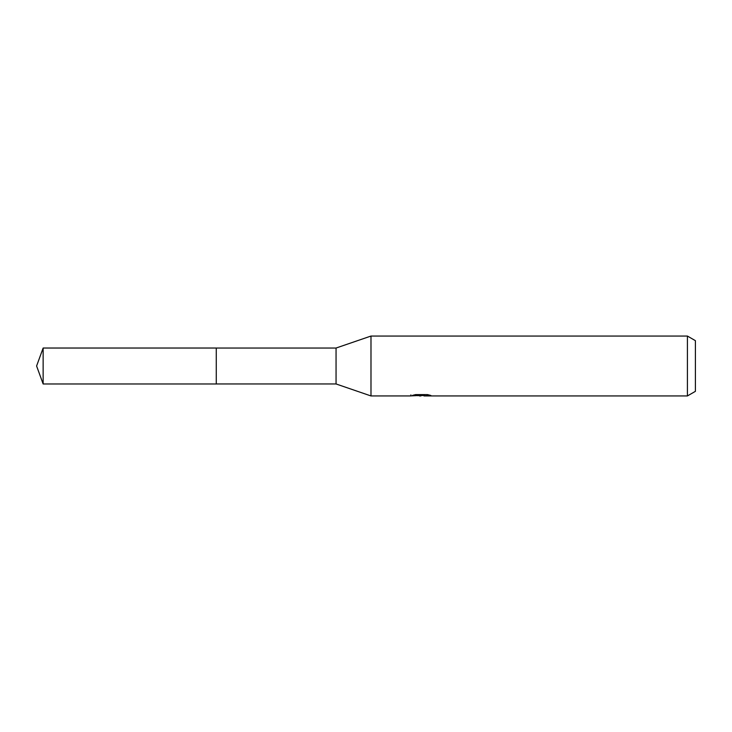 <?xml version="1.0" encoding="UTF-8"?>
<svg xmlns="http://www.w3.org/2000/svg" width="732" height="732" viewBox="0 0 732 732"><rect width="100%" height="100%" fill="white"/><g stroke="black" fill="none" stroke-linecap="round" stroke-linejoin="round"><path stroke-width="1.1" d="M410.917 394.887L410.716 395.948L370.987 395.948L336.052 383.961L216.269 383.961L216.269 348.039L336.052 348.039L370.987 336.052L687.412 336.052L695.4 340.664L695.4 391.336L687.412 395.948L424.075 395.948L423.956 394.932L425.457 394.594M336.052 383.961L336.052 348.039M370.987 395.948L370.987 336.052M423.956 395.472L417.423 395.655M420.9 395.948L419.482 395.948M687.412 395.948L687.412 336.052M410.917 395.884L422.099 395.372L412.528 395.372L415.639 394.594L427.451 394.594L430.883 395.472L423.956 395.93M422.099 394.594L422.099 395.372M43.142 383.971L43.142 348.029L216.269 348.029L216.269 383.971L43.142 383.971L36.6 366L43.142 348.029M422.099 394.951L423.956 394.951"/></g></svg>
